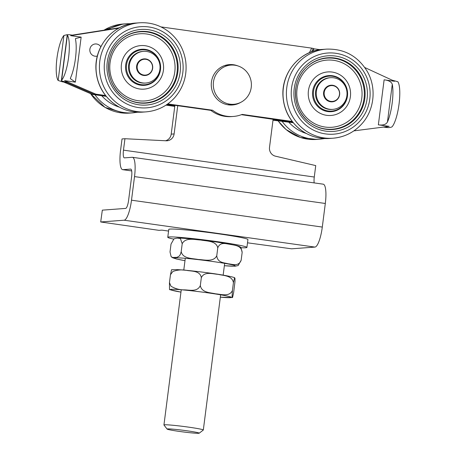 <?xml version="1.0" encoding="UTF-8"?>
<svg xmlns="http://www.w3.org/2000/svg" width="456" height="456" viewBox="0 0 456 456"><rect width="100%" height="100%" fill="white"/><g stroke="black" fill="none" stroke-linecap="round" stroke-linejoin="round"><path stroke-width="0.68" d="M97.322 56.059A6.15 5.962 -94.2 0 1 89.878 49.271A6.15 5.962 -94.2 0 1 100.804 46.791M392.2 80.188L397.86 81.749A23.82 5.717 98 0 1 399.057 103.957A23.82 5.717 98 0 1 392.097 126.768C390.558 127.748 387.64 127.828 383.342 127.013M364.794 67.528L394.577 81.288L384.123 79.817L378.36 124.83C382.954 125.497 385.981 124.562 387.44 122.037A23.82 5.717 -82 0 0 392.274 84.286C391.447 81.858 388.734 80.37 384.123 79.817M353.879 130.866L389.162 126.352L378.36 124.83M312.765 51.442L314.087 48.826L320.209 49.687M355.6 130.741L354.318 130.559M63.692 82.023L92.34 94.409L94.09 94.278L66.616 82.405L94.09 94.278L105.883 95.942L94.09 94.278L95.84 94.153L64.564 80.632C66.513 81.761 67.197 82.354 66.616 82.405L61.355 80.746L61.634 80.222A23.82 5.717 -82 0 0 68.594 57.41A23.82 5.717 -82 0 0 67.402 35.203L67.243 34.798L69.095 34.679L72.852 35.209L70.686 35.665L81.139 37.136L75.485 38.572L75.553 39.672A23.82 5.717 98 0 1 70.714 77.423L70.349 78.649L75.371 82.154L81.139 37.136M64.564 80.632L75.371 82.154M105.547 95.521L95.84 94.153M118.788 28.152L70.686 35.665M72.772 35.197L119.164 27.953L72.772 35.197M285.895 120.943L285.998 121.416L292.866 122.276L286.915 121.096M162.307 27.571L162.205 27.075L311.676 48.131L309.339 52.748M292.222 121.456L242.147 114.405A31.755 30.786 -94.2 0 1 233.244 116.462A31.755 30.786 -94.2 0 1 212.587 110.238L167.757 103.922M240.603 102.435A20.246 19.625 -94.2 0 1 232.395 104.983A20.246 19.625 -94.2 0 1 211.436 82.051A20.246 19.625 -94.2 0 1 229.396 64.604A20.246 19.625 -94.2 0 1 237.889 65.915M241.435 114.678L286.966 121.342M167.312 104.236L210.843 110.369A31.755 30.786 85.8 0 0 231.5 116.593L233.244 116.462M231.517 105.028A20.246 19.625 85.8 0 0 235.661 104.048M232.765 65.048A20.246 19.625 85.8 0 0 228.524 64.689M314.087 48.826L313.158 48.684M313.221 48.456L311.676 48.131M162.205 27.075L161.031 26.927M210.843 110.369L212.587 110.238M67.323 34.662L63.903 35.465A23.82 5.717 -82 0 0 56.943 58.271A23.82 5.717 -82 0 0 58.14 80.478L62.449 81.846L66.616 82.405L62.449 81.846M119.546 27.748L72.287 35.129M92.34 94.409L106.231 96.364M383.701 127.064L388.677 127.566M272.996 120.213L293.219 122.715M165.984 105.136L174.762 106.373M227.356 65.35A20.246 19.625 85.8 0 0 226.022 65.162M228.975 104.931A20.246 19.625 85.8 0 0 230.263 104.544M174.808 106.003L166.451 104.829M282.646 120.481L282.8 121.216L273.041 119.842M232.013 104.413A20.246 19.625 -94.2 0 1 229.858 105.005M226.883 64.963A20.246 19.625 -94.2 0 1 229.1 65.225M282.8 121.216L285.319 121.467L285.182 120.84M285.998 121.416L285.319 121.467M129.96 56.51A17.516 16.98 -94.2 0 1 153.786 53.483A17.516 16.98 -94.2 0 1 156.83 78.061A17.516 16.98 -94.2 0 1 133.004 81.094A17.516 16.98 -94.2 0 1 129.96 56.51M129.196 56.179A18.092 17.539 -94.2 0 1 153.803 53.05A18.092 17.539 -94.2 0 1 156.95 78.438A18.092 17.539 -94.2 0 1 132.343 81.567A18.092 17.539 -94.2 0 1 129.196 56.179M321.822 78.455A17.516 16.98 -94.2 0 1 345.049 84.873A17.516 16.98 -94.2 0 1 338.933 108.79A17.516 16.98 -94.2 0 1 315.706 102.378A17.516 16.98 -94.2 0 1 321.822 78.455M321.218 77.982A18.092 17.539 -94.2 0 1 345.203 84.605A18.092 17.539 -94.2 0 1 338.888 109.315A18.092 17.539 -94.2 0 1 314.902 102.685A18.092 17.539 -94.2 0 1 321.218 77.982M324.267 94.939A7.94 7.695 -94.2 0 1 331.244 85.597A7.94 7.695 -94.2 0 1 339.509 92.944A7.94 7.695 -94.2 0 1 332.424 101.431A7.94 7.695 -94.2 0 1 324.267 94.939M326.844 86.8A7.94 7.695 -94.2 0 1 330.275 85.671L331.244 85.597M332.424 101.431L331.449 101.506A7.94 7.695 -94.2 0 1 327.887 100.896M150.577 72.515A7.94 7.695 -94.2 0 1 137.176 67.75A7.94 7.695 -94.2 0 1 151.757 63.703A7.94 7.695 -94.2 0 1 150.577 72.515M145.441 75.097L144.466 75.166A7.94 7.695 -94.2 0 1 140.904 74.556M139.861 60.46A7.94 7.695 -94.2 0 1 143.292 59.331L144.261 59.263M173.662 430.555A16.194 0.821 7.3 0 1 167.118 429.09A16.194 0.821 7.3 0 1 183.272 430.293A16.194 0.821 7.3 0 1 199.204 433.2A16.194 0.821 7.3 0 1 190.015 432.727A16.194 0.821 7.3 0 1 173.662 430.555M199.204 433.2L203.285 430.054A19.847 1.003 -172.7 0 0 203.319 430.008A19.847 1.003 -172.7 0 0 195.276 428.155A19.847 1.003 -172.7 0 0 174.79 425.448A19.847 1.003 -172.7 0 0 163.943 424.963A19.847 1.003 -172.7 0 0 163.96 425.015L167.118 429.09M241.104 247.722A39.894 2.018 -172.7 0 0 246.918 247.414L247.927 239.548A39.894 2.018 -172.7 0 0 243.179 237.964A39.894 2.018 -172.7 0 0 198.787 231.283A39.894 2.018 -172.7 0 0 168.783 229.414L167.774 237.274A39.894 2.018 -172.7 0 0 172.522 238.864A39.894 2.018 -172.7 0 0 173.571 239.092M246.918 247.414A39.894 2.018 -172.7 0 0 242.17 245.83A39.894 2.018 -172.7 0 0 197.779 239.149A39.894 2.018 -172.7 0 0 167.774 237.274M240.928 247.557L242.159 252.396C241.401 245.134 234.68 245.556 230.707 244.336C226.615 244.068 220.311 241.241 217.768 247.893C216.258 240.654 206.551 241.173 200.731 240.01C194.792 239.799 185.501 237.063 182.206 243.743L180.376 238.516L177.179 238.117L174.01 238.813L171.023 244.091L170.014 251.957L171.154 256.711L172.75 257.469L177.025 257.332L179.259 256.084L180.331 254.539L181.197 251.604C182.713 258.843 192.421 258.324 198.235 259.487C204.18 259.698 213.471 262.434 216.765 255.759C217.523 263.021 224.244 262.593 228.211 263.819C232.303 264.087 238.608 266.914 241.15 260.262L238.163 265.54L234.891 266.241M242.159 252.396L241.15 260.262M217.768 247.893L216.765 255.759M182.206 243.743L181.197 251.604M146.923 59.542A8.339 8.083 85.8 0 0 143.651 58.915M144.883 75.525A8.339 8.083 85.8 0 0 148.029 74.425M146.085 58.995A8.339 8.083 -94.2 0 1 145.276 75.508A8.339 8.083 -94.2 0 1 136.6 67.79A8.339 8.083 -94.2 0 1 146.085 58.995M143.48 51.357L142.705 51.414A15.88 15.396 85.8 0 0 128.529 68.389A15.88 15.396 85.8 0 0 145.054 83.083L145.834 83.026A15.88 15.396 85.8 0 0 160.033 68.064A15.88 15.396 85.8 0 0 147.374 51.579A15.88 15.396 85.8 0 0 143.48 51.357A15.88 15.396 85.8 0 0 129.304 68.332A15.88 15.396 85.8 0 0 145.834 83.026M332.698 85.272A8.339 8.083 -94.2 0 1 332.259 101.842A8.339 8.083 -94.2 0 1 323.578 94.13A8.339 8.083 -94.2 0 1 332.698 85.272M333.906 85.882A8.339 8.083 85.8 0 0 330.634 85.255M331.865 101.859A8.339 8.083 85.8 0 0 335.012 100.759M333.655 77.799A15.88 15.396 -94.2 0 1 347.027 94.039A15.88 15.396 -94.2 0 1 332.817 109.366A15.88 15.396 -94.2 0 1 316.287 94.671A15.88 15.396 -94.2 0 1 330.463 77.697A15.88 15.396 -94.2 0 1 333.655 77.799M332.817 109.366L332.036 109.423A15.88 15.396 -94.2 0 1 315.512 94.728A15.88 15.396 -94.2 0 1 329.688 77.754L330.463 77.697M201.33 277.675C200.138 270.522 191.685 271.36 186.641 270.391C181.972 269.49 177.378 269.855 172.852 271.491L170.464 274.723L171.576 269.724L176.785 269.616C189.536 270.157 226.535 274.797 234.601 277.67L233.426 282.657C232.15 275.367 223.372 275.663 218.122 274.358C212.758 274.016 204.391 271.058 201.33 277.675L200.326 285.541C201.603 292.837 210.387 292.541 215.631 293.841C220.995 294.188 229.362 297.141 232.423 290.523L232.081 296.765L232.537 297.546L233.649 292.547L234.977 281.677L235 278.439L234.601 277.664M232.537 297.546L220.333 297.181A30.717 1.556 -172.7 0 0 229.26 296.542A30.717 1.556 -172.7 0 0 199.768 291.772A30.717 1.556 -172.7 0 0 174.762 289.326A30.717 1.556 -172.7 0 0 180.958 292.119L169.512 289.606L169.455 282.589L170.966 286.191C174.967 288.642 179.362 289.873 184.144 289.873C189.308 289.885 197.345 292.302 200.326 285.541M232.423 290.523L233.426 282.657M169.455 282.589L170.464 274.723M102.326 210.148L100.696 221.975L102.326 210.148L125.634 208.415A7.94 1.904 -82 0 0 128.581 200.406L131.607 176.814A7.94 1.904 -82 0 0 130.769 169.096A7.94 1.904 -82 0 0 130.672 169.09L122.903 169.666A19.847 4.765 98 0 1 122.653 169.66A19.847 4.765 98 0 1 120.566 150.366L122.031 138.938L124.944 138.721L123.479 150.149A7.94 1.904 -82 0 0 124.311 157.867A7.94 1.904 -82 0 0 124.414 157.873L132.183 157.297A19.847 4.765 98 0 1 132.434 157.303A19.847 4.765 98 0 1 134.52 176.597L131.499 200.19A19.847 4.765 98 0 1 124.123 220.214L100.816 221.947M132.434 157.303L323.23 184.178A19.847 4.765 98 0 1 325.316 203.473L322.295 227.065A19.847 4.765 98 0 1 314.919 247.089L291.612 248.816L247.505 242.814M168.566 231.072L161.903 230.132L158.99 230.348L100.696 221.975M273.133 119.141L269.513 147.368A7.94 7.695 85.8 0 0 275.481 156.186L315.74 165.596L314.275 177.025A7.94 1.904 -82 0 0 314.184 182.902M124.944 138.721L166.144 140.784A7.94 7.695 85.8 0 0 174.118 133.933L171.205 134.149A7.94 7.695 -94.2 0 1 165.545 140.756M171.205 134.149L174.899 105.307M229.955 105.011A20.246 19.625 85.8 0 0 232.207 104.401M229.294 65.208A20.246 19.625 85.8 0 0 226.98 64.94M235.37 104.099A20.246 19.625 -94.2 0 1 231.42 105.034M228.427 64.701A20.246 19.625 -94.2 0 1 232.469 65.043M177.732 105.706L174.118 133.933M213.465 82.023A19.648 19.049 85.8 0 0 233.808 104.281A19.648 19.049 85.8 0 0 251.239 87.347A19.648 19.049 85.8 0 0 230.896 65.088A19.648 19.049 85.8 0 0 213.465 82.023M387.44 122.037L392.274 84.286M61.634 80.222L67.402 35.203M63.903 35.465L58.14 80.478M90.607 93.657A44.659 43.297 85.8 0 0 124.123 113.139A44.659 43.297 85.8 0 0 129.612 113.094L124.095 113.139L105.051 107.405L90.448 93.594M103.939 30.187L122.995 24.02A44.659 43.297 85.8 0 0 104.002 30.176M94.951 94.78A44.659 43.297 85.8 0 0 127.52 112.888A44.659 43.297 85.8 0 0 133.009 112.837L137.797 112.204M122.995 24.02L126.397 23.769A44.659 43.297 85.8 0 0 108.026 29.549M101.722 95.731A40.687 39.444 85.8 0 0 119.318 107.137M155.371 50.149A21.831 21.164 -94.2 0 1 159.172 80.792A21.831 21.164 -94.2 0 1 129.475 84.565A21.831 21.164 -94.2 0 1 125.674 53.928A21.831 21.164 -94.2 0 1 155.371 50.149M116.593 46.643A33.676 32.644 -94.2 0 1 162.399 40.818A33.676 32.644 -94.2 0 1 168.253 88.076A33.676 32.644 -94.2 0 1 122.453 93.896A33.676 32.644 -94.2 0 1 116.593 46.643M117.961 42.476A35.631 34.542 -94.2 0 1 163.96 39.244A35.631 34.542 -94.2 0 1 170.156 89.251A35.631 34.542 -94.2 0 1 121.906 95.578M170.852 89.41A35.944 34.844 -94.2 0 1 122.043 95.686A35.944 34.844 -94.2 0 1 115.71 45.178A35.944 34.844 -94.2 0 1 118.081 42.351A35.944 34.844 -94.2 0 1 164.599 38.965A35.944 34.844 -94.2 0 1 170.852 89.41M114.616 43.947A37.899 36.742 -94.2 0 1 166.166 37.392A37.899 36.742 -94.2 0 1 172.756 90.579A37.899 36.742 -94.2 0 1 121.205 97.134A37.899 36.742 -94.2 0 1 114.616 43.947M112.478 42.231A40.687 39.444 -94.2 0 1 167.819 35.197A40.687 39.444 -94.2 0 1 174.899 92.294A40.687 39.444 -94.2 0 1 119.552 99.334A40.687 39.444 -94.2 0 1 112.478 42.231M108.46 39.86A44.659 43.297 -94.2 0 1 139.411 22.8C150.503 22.116 160.478 25.24 169.33 32.171C178.598 39.826 184.076 49.693 185.774 61.759C187.239 75.377 183.569 87.324 174.773 97.595C166.976 106.111 157.388 110.871 146.023 111.874A44.659 43.297 -94.2 0 1 104.601 88.35A44.659 43.297 -94.2 0 1 108.46 39.86M146.023 111.874L142.625 112.125A44.659 43.297 -94.2 0 1 101.203 88.601A44.659 43.297 -94.2 0 1 105.062 40.111A44.659 43.297 -94.2 0 1 136.008 23.051L139.411 22.8M347.694 82.787A21.831 21.164 -94.2 0 1 340.068 112.603A21.831 21.164 -94.2 0 1 311.117 104.606A21.831 21.164 -94.2 0 1 318.744 74.79A21.831 21.164 -94.2 0 1 347.694 82.787M312.958 64.535A33.676 32.644 -94.2 0 1 357.612 76.87A33.676 32.644 -94.2 0 1 345.853 122.858A33.676 32.644 -94.2 0 1 301.199 110.523A33.676 32.644 -94.2 0 1 312.958 64.535M304.944 68.816A35.631 34.542 -94.2 0 1 312.406 62.808A35.631 34.542 -94.2 0 1 359.653 75.861A35.631 34.542 -94.2 0 1 347.21 124.522A35.631 34.542 -94.2 0 1 308.889 121.917M347.82 124.762A35.944 34.844 -94.2 0 1 309.025 122.02A35.944 34.844 -94.2 0 1 305.064 68.691A35.944 34.844 -94.2 0 1 312.708 62.5A35.944 34.844 -94.2 0 1 360.371 75.673A35.944 34.844 -94.2 0 1 347.82 124.762M312.155 60.779A37.899 36.742 -94.2 0 1 362.412 74.664A37.899 36.742 -94.2 0 1 349.182 126.426A37.899 36.742 -94.2 0 1 298.919 112.541A37.899 36.742 -94.2 0 1 312.155 60.779M310.792 58.362A40.687 39.444 -94.2 0 1 364.749 73.268A40.687 39.444 -94.2 0 1 350.539 128.837A40.687 39.444 -94.2 0 1 296.588 113.932A40.687 39.444 -94.2 0 1 310.792 58.362M307.885 54.999A44.659 43.297 -94.2 0 1 326.388 49.14C344.126 48.558 357.738 55.974 367.24 71.392C376.776 87.74 374.45 110.118 361.756 123.929C353.953 132.451 344.371 137.21 333.005 138.208A44.659 43.297 -94.2 0 1 288.357 106.767A44.659 43.297 -94.2 0 1 307.885 54.999M351.508 132.348A44.659 43.297 -94.2 0 1 333.005 138.208L329.602 138.464A44.659 43.297 -94.2 0 1 284.96 107.017A44.659 43.297 -94.2 0 1 304.488 55.25A44.659 43.297 -94.2 0 1 322.99 49.39L326.388 49.14M278.234 120.948A44.659 43.297 85.8 0 0 316.589 139.428L300.413 137.478L286.049 129.55L278.114 120.931M282.218 121.507A44.659 43.297 85.8 0 0 319.992 139.177L324.775 138.544M289.064 122.47A40.687 39.444 85.8 0 0 306.295 133.471M234.994 266.236L224.363 265.717A30.717 1.556 -172.7 0 0 226.495 265.876A30.717 1.556 -172.7 0 0 234.618 265.483A30.717 1.556 -172.7 0 0 189.257 258.672A30.717 1.556 -172.7 0 0 184.988 260.661L176.472 259.008L172.778 257.811L171.245 256.796M314.919 247.089L124.123 220.214M314.275 177.025L123.479 150.149M131.693 170.909L122.903 169.666M325.316 203.473L134.52 176.597M322.295 227.065L131.499 200.19M313.278 48.439L311.545 51.87M61.355 80.746L67.243 34.798M386.905 127.549L383.582 127.081M129.612 113.094L133.009 112.837M131.225 23.683L126.397 23.769M122.043 95.686C106.43 84.292 103.364 57.576 118.081 42.351M142.625 112.125C131.231 112.814 121.051 109.52 112.079 102.247C101.859 93.394 96.472 82.12 95.902 68.428C95.042 44.374 114.701 23.883 136.008 23.051M309.025 122.02C293.413 110.626 290.347 83.91 305.064 68.691M329.602 138.464C318.214 139.148 308.034 135.859 299.062 128.586C288.842 119.728 283.45 108.454 282.885 94.768C282.025 70.714 301.684 50.223 322.99 49.39M316.589 139.428L319.992 139.177M185.29 258.307L183.779 270.094M181.26 289.771L163.943 424.963M224.665 263.351L223.155 275.139M220.636 294.815L203.319 430.008M177.179 238.117C181.334 237.81 198.463 239.434 217.136 242.102L235.661 245.334C238.613 246.069 240.397 246.838 241.019 247.642M131.698 170.937L122.653 169.66M227.635 104.737L233.808 104.281M224.728 65.55L230.896 65.088"/></g></svg>
